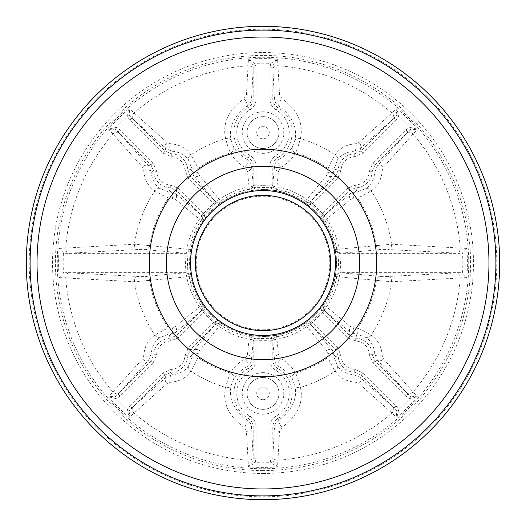 <?xml version="1.0" encoding="UTF-8"?>
<svg xmlns="http://www.w3.org/2000/svg" width="526" height="526" viewBox="0 0 526 526"><rect width="100%" height="100%" fill="white"/><g stroke="black" fill="none" stroke-linecap="round" stroke-linejoin="round"><path stroke-width="0.39" stroke-dasharray="2.63 1.97" d="M263 111.801A20.77 20.77 0 0 0 242.23 132.572A20.77 20.77 0 0 0 263 153.342A20.77 20.77 0 0 0 283.77 132.572A20.77 20.77 0 0 0 263 111.801M263 148.516A15.938 15.938 0 0 1 247.062 132.572A15.938 15.938 0 0 1 263 116.634A15.938 15.938 0 0 0 247.062 132.572A15.938 15.938 0 0 0 263 148.516A15.938 15.938 0 0 0 278.938 132.572A15.938 15.938 0 0 0 263 116.634A15.938 15.938 0 0 1 278.938 132.572A15.938 15.938 0 0 1 263 148.516M256.09 67.808L255.195 63.337L248.43 59.116L246.457 94.733L243.9 98.737C228.363 110.171 222.261 123.446 225.588 138.562C227.061 144.104 228.672 148.911 230.421 152.974C233.373 158.398 238.186 163.165 244.853 167.261L247.45 171.16L249.554 191.609L255.636 187.841L256.09 184.882L256.09 166.117C255.938 161.397 253.854 157.78 249.837 155.269A26.234 26.234 0 0 1 249.837 109.881C253.848 107.376 255.932 103.76 256.09 99.033L256.09 67.808L253.197 67.808L253.197 99.033C253.085 102.655 251.481 105.437 248.39 107.376A29.127 29.127 0 0 0 248.39 157.767C251.467 159.687 253.072 162.468 253.197 166.117L253.17 185.593A4.833 4.182 174.8 0 1 249.166 189.242A75.047 75.047 0 0 0 220.624 201.057L199.433 175.447L198.289 172.285L197.947 168.478C196.297 164.296 193.923 159.779 190.826 154.94C186.46 148.187 179.609 144.453 170.279 143.73L167.09 142.5L129.133 108.527L127.331 116.299L129.863 120.092L162.731 152.954L171.213 156.623A14.156 14.156 0 0 1 184.922 170.339L188.591 178.82L213.378 203.542L215.062 204.647L222.025 203.01L220.624 201.057A4.833 4.182 -39.8 0 1 215.213 201.313L214.693 200.827L212.649 202.872M252.677 64.455L255.195 63.337A199.821 199.821 0 0 1 270.805 63.337L269.91 67.808L269.91 99.033C270.062 103.754 272.146 107.37 276.163 109.881A26.234 26.234 0 0 1 276.163 155.269C272.152 157.767 270.068 161.383 269.91 166.117L269.91 184.882L270.364 187.841L276.446 191.609L278.55 171.16L281.147 167.261C287.814 163.165 292.627 158.398 295.579 152.974C297.335 148.891 298.946 144.085 300.412 138.562C303.719 123.386 297.617 110.112 282.1 98.737L279.543 94.733L277.57 59.116L270.805 63.337L273.323 64.455L277.57 59.116A204.404 204.404 0 0 0 248.43 59.116L252.677 64.455L253.118 69.13A4.833 3.399 -177 0 0 248.035 65.724A197.842 197.842 0 0 0 134.084 112.926A4.833 3.399 -48 0 0 132.9 118.929L165.808 148.582L164.776 150.909L132.9 118.929M383.5 167.09A4.833 3.393 42 0 0 377.418 165.808L375.091 164.776L407.952 131.914L377.418 165.808L374.762 172.061C374.091 179.622 371.093 185.126 365.761 188.578L359.883 190.872L356.753 191.05L350.526 193.561L325.173 214.693L323.128 212.649L322.458 213.378L321.353 215.062L322.99 222.025L350.553 199.433L353.715 198.289L357.522 197.947C361.704 196.297 366.221 193.923 371.06 190.826C377.813 186.46 381.547 179.609 382.27 170.279L383.5 167.09L417.473 129.133A204.404 204.404 0 0 0 396.867 108.527L358.91 142.5L355.721 143.73C346.345 144.472 339.494 148.214 335.174 154.94C332.07 159.792 329.697 164.309 328.053 168.478L327.711 172.285L326.567 175.447L303.975 203.01L310.938 204.647L313.351 202.872L337.409 178.82L341.078 170.339A14.156 14.156 0 0 1 354.787 156.623L363.269 152.954L396.137 120.092L398.669 116.299L396.867 108.527L396.091 115.306L394.086 118.048L396.137 120.092M466.884 248.43L391.581 244.242L334.391 249.554A72.647 72.647 0 0 1 334.391 276.446L391.581 281.758L466.884 277.57A204.404 204.404 0 0 0 466.884 248.43L462.564 252.868A199.821 199.821 0 0 1 462.564 273.132L466.884 277.57M358.91 383.5A4.833 3.393 132 0 0 360.192 377.418L361.224 375.091L394.086 407.952L360.192 377.418L353.939 374.762C346.378 374.091 340.874 371.093 337.422 365.761L335.128 359.883L334.95 356.753L332.439 350.526L311.307 325.173L313.351 323.128L312.622 322.458L310.938 321.353L303.975 322.99L326.567 350.553L327.711 353.715L328.053 357.522C329.703 361.704 332.077 366.221 335.174 371.06C339.54 377.813 346.391 381.547 355.721 382.27L358.91 383.5L396.867 417.473A204.404 204.404 0 0 0 417.473 396.867L383.5 358.91L382.27 355.721C381.528 346.345 377.786 339.494 371.06 335.174C366.208 332.07 361.691 329.697 357.522 328.053L353.715 327.711L350.553 326.567L322.99 303.975L321.353 310.938L323.128 313.351L347.18 337.409L355.661 341.078A14.156 14.156 0 0 1 369.377 354.787L373.046 363.269L405.908 396.137L409.701 398.669L417.473 396.867L410.694 396.091L407.952 394.086L405.908 396.137M269.91 341.118L272.803 341.118L274.427 358.962L272.803 359.883L272.83 340.407L273.066 339.027L276.446 334.391A72.647 72.647 0 0 1 249.554 334.391L252.934 339.027L253.197 341.118L256.09 341.118L255.636 338.159L249.554 334.391L247.45 354.84L244.853 358.739C238.186 362.835 233.373 367.602 230.421 373.026C228.665 377.109 227.054 381.915 225.588 387.438C222.281 402.614 228.383 415.888 243.9 427.263L246.457 431.267L248.43 466.884A204.404 204.404 0 0 0 277.57 466.884L279.543 431.267L282.1 427.263C297.637 415.829 303.739 402.554 300.412 387.438C298.939 381.896 297.328 377.089 295.579 373.026C292.627 367.602 287.814 362.835 281.147 358.739L278.55 354.84L276.446 334.391L270.364 338.159L269.91 341.118L269.91 359.883C270.062 364.603 272.146 368.22 276.163 370.731A26.234 26.234 0 0 1 276.163 416.119C272.152 418.624 270.068 422.24 269.91 426.967L269.91 458.192L270.805 462.663L277.57 466.884L273.323 461.545L272.803 458.192L269.91 458.192M142.5 358.91A4.833 3.393 -138 0 0 148.582 360.192L150.909 361.224L118.048 394.086L148.582 360.192L151.238 353.939C151.909 346.378 154.907 340.874 160.239 337.422L166.117 335.128L169.247 334.95L175.474 332.439L200.827 311.307L202.872 313.351L203.542 312.622L204.647 310.938L203.01 303.975L175.447 326.567L172.285 327.711L168.478 328.053C164.296 329.703 159.779 332.077 154.94 335.174C148.187 339.54 144.453 346.391 143.73 355.721L142.5 358.91L108.527 396.867A204.404 204.404 0 0 0 129.133 417.473L167.09 383.5L170.279 382.27C179.655 381.528 186.506 377.786 190.826 371.06C193.93 366.208 196.303 361.691 197.947 357.522L198.289 353.715L199.433 350.553L222.025 322.99L215.062 321.353L212.649 323.128L188.591 347.18L184.922 355.661A14.156 14.156 0 0 1 171.213 369.377L162.731 373.046L129.863 405.908L127.331 409.701L129.133 417.473L129.909 410.694L131.914 407.952L129.863 405.908M59.116 277.57L134.419 281.758L191.609 276.446A72.647 72.647 0 0 1 191.609 249.554L134.419 244.242L59.116 248.43A204.404 204.404 0 0 0 59.116 277.57L63.436 273.132A199.821 199.821 0 0 1 63.436 252.868L65.822 253.341L186.204 253.341L188.15 252.967A75.514 75.514 0 0 0 188.15 273.033L191.609 276.446M129.863 120.092L131.914 118.048L129.909 115.306L129.133 108.527A204.404 204.404 0 0 0 108.527 129.133L142.5 167.09L143.73 170.279C144.472 179.655 148.214 186.506 154.94 190.826C159.792 193.93 164.309 196.303 168.478 197.947L172.285 198.289L175.447 199.433L203.01 222.025L204.647 215.062L202.872 212.649L178.82 188.591L170.339 184.922A14.156 14.156 0 0 1 156.623 171.213L152.954 162.731L120.092 129.863L116.299 127.331L108.527 129.133L115.306 129.909L118.048 131.914L120.092 129.863M263 335.457A72.457 72.457 0 0 1 190.543 263A72.457 72.457 0 0 1 263 190.543A72.457 72.457 0 0 0 190.543 263A72.457 72.457 0 0 0 263 335.457A72.457 72.457 0 0 0 335.457 263A72.457 72.457 0 0 0 263 190.543A72.457 72.457 0 0 1 335.457 263A72.457 72.457 0 0 1 263 335.457A72.457 72.457 0 0 0 335.457 263A72.457 72.457 0 0 0 263 190.543M263 499.7A236.7 236.7 0 0 0 499.7 263A236.7 236.7 0 0 0 263 26.3A236.7 236.7 0 0 0 26.3 263A236.7 236.7 0 0 0 263 499.7A236.7 236.7 0 0 1 26.3 263A236.7 236.7 0 0 1 263 26.3M263 336.324A73.324 73.324 0 0 0 336.324 263A73.324 73.324 0 0 0 263 189.676A73.324 73.324 0 0 0 189.676 263A73.324 73.324 0 0 0 263 336.324M263 336.423C302.233 337.436 337.436 302.233 336.423 263C337.436 223.767 302.233 188.564 263 189.577A73.423 73.423 0 0 0 189.577 263A73.423 73.423 0 0 0 263 336.423A73.423 73.423 0 0 0 336.423 263A73.423 73.423 0 0 0 263 189.577M263 372.658A20.77 20.77 0 0 0 242.23 393.428A20.77 20.77 0 0 0 263 414.199A20.77 20.77 0 0 0 283.77 393.428A20.77 20.77 0 0 0 263 372.658M256.09 458.192L253.197 458.192L251.612 427.868C251.474 424.489 249.883 421.786 246.819 419.755C233.452 409.609 228.264 398.143 231.249 385.361L233.577 379.141C236.194 374.519 240.54 370.455 246.615 366.951L248.39 368.233A29.127 29.127 0 0 0 248.39 418.624C251.467 420.537 253.072 423.325 253.197 426.967L253.197 458.192L252.677 461.545L248.43 466.884L255.195 462.663L256.09 458.192L256.09 426.967C255.938 422.247 253.854 418.63 249.837 416.119A26.234 26.234 0 0 1 249.837 370.731C253.848 368.233 255.932 364.617 256.09 359.883L256.09 341.118M263 409.366A15.938 15.938 0 0 1 247.062 393.428A15.938 15.938 0 0 1 263 377.484A15.938 15.938 0 0 1 278.938 393.428A15.938 15.938 0 0 1 263 409.366A15.938 15.938 0 0 1 247.062 393.428A15.938 15.938 0 0 1 263 377.484A15.938 15.938 0 0 1 278.938 393.428A15.938 15.938 0 0 1 263 409.366M263 399.707A6.279 6.279 0 0 1 256.721 393.428A6.279 6.279 0 0 1 263 387.149A6.279 6.279 0 0 1 269.279 393.428A6.279 6.279 0 0 1 263 399.707M188.15 273.033L185.126 272.784A4.833 4.182 84.8 0 1 189.242 276.834A75.047 75.047 0 0 0 201.057 305.376A4.833 4.182 -129.8 0 1 201.313 310.787L176.769 335.364L170.246 338.185A17.049 17.049 0 0 0 153.73 354.702L150.909 361.224L152.954 363.269L156.623 354.787A14.156 14.156 0 0 1 170.339 341.078L178.82 337.409L202.872 313.351M186.204 272.659L65.822 272.659L63.436 273.132M65.822 253.341L137.799 249.561L145.472 249.613L186.204 253.341M185.126 272.784L145.472 276.387L137.799 276.439L65.822 272.659M145.472 276.387A4.833 4.182 84.8 0 1 149.608 280.568A114.747 114.747 0 0 0 168.478 328.053A4.833 4.063 -98.4 0 1 166.117 335.128M137.799 276.439A4.833 3.38 92.9 0 0 134.419 281.758A129.942 129.942 0 0 0 154.94 335.174A4.833 3.419 -123.6 0 0 160.239 337.422M69.13 272.882A4.833 3.399 93 0 0 65.724 277.965A197.842 197.842 0 0 0 112.926 391.916A4.833 3.399 -138 0 0 118.929 393.1M256.044 185.869L253.17 185.593L252.934 186.973L249.554 191.609A72.647 72.647 0 0 1 276.446 191.609L273.066 186.973L272.803 184.882L269.91 184.882M256.09 184.882L253.197 184.882L251.573 167.038A4.833 4.182 174.8 0 1 247.45 171.16M249.837 155.269L248.39 157.767L246.615 159.049C249.758 161.088 251.415 163.75 251.573 167.038L253.197 166.117L256.09 166.117M244.853 167.261A4.833 3.564 118.5 0 0 247.838 163.165A4.833 3.564 118.5 0 0 246.615 159.049C240.56 155.571 236.213 151.508 233.577 146.859L231.249 140.639C228.245 127.897 233.439 116.43 246.819 106.245L248.39 107.376L249.837 109.881M243.9 98.737A4.833 1.802 -120.4 0 1 246.687 102.938A4.833 1.802 -120.4 0 1 246.819 106.245C249.883 104.207 251.481 101.505 251.612 98.132A4.833 3.399 -177 0 0 246.457 94.733M233.577 146.859A4.833 4.149 149.1 0 1 230.421 152.974A114.747 114.747 0 0 0 197.947 168.478A4.833 4.063 -8.4 0 1 190.872 166.117L191.05 169.247L187.815 170.246A17.049 17.049 0 0 0 171.298 153.73L164.776 150.909L162.731 152.954M231.249 140.639A4.833 3.406 168.7 0 0 225.588 138.562A129.942 129.942 0 0 0 190.826 154.94A4.833 3.419 -33.6 0 0 188.578 160.239L190.872 166.117M202.872 212.649L200.827 214.693L175.474 193.561L176.769 190.636L201.313 215.213A4.833 4.182 129.8 0 1 201.057 220.624A75.047 75.047 0 0 0 189.242 249.166A4.833 4.182 -84.8 0 1 185.126 253.216M203.542 213.378L201.313 215.213L202.122 216.357L203.01 222.025A72.647 72.647 0 0 1 222.025 203.01L216.357 202.122L215.213 201.313L213.378 203.542M172.285 198.289A4.833 3.938 90.1 0 0 169.247 191.05L166.117 190.872L160.239 188.578C154.92 185.159 151.922 179.655 151.238 172.061L153.73 171.298A17.049 17.049 0 0 0 170.246 187.815L169.247 191.05L175.474 193.561A4.833 4.182 129.8 0 1 175.447 199.433M170.339 184.922L170.246 187.815L176.769 190.636L178.82 188.591M143.73 170.279A4.833 2.604 178.1 0 1 151.238 172.061L148.582 165.808A4.833 3.393 138 0 0 142.5 167.09M152.954 162.731L150.909 164.776L148.582 165.808L118.048 131.914L150.909 164.776L153.73 171.298L156.623 171.213M166.117 190.872A4.833 4.063 98.4 0 1 168.478 197.947A114.747 114.747 0 0 0 149.608 245.432A4.833 4.182 -84.8 0 1 145.472 249.613M160.239 188.578A4.833 3.419 123.6 0 0 154.94 190.826A129.942 129.942 0 0 0 134.419 244.242A4.833 3.38 -92.9 0 0 137.799 249.561M118.929 132.9A4.833 3.399 138 0 0 112.926 134.084A197.842 197.842 0 0 0 65.724 248.035A4.833 3.399 -93 0 0 69.13 253.118M63.436 252.868L59.116 248.43M191.609 249.554L188.15 252.967M167.09 142.5A4.833 3.393 -48 0 0 165.808 148.582L172.061 151.238C179.622 151.909 185.126 154.907 188.578 160.239M171.213 156.623L171.298 153.73L172.061 151.238A4.833 2.604 -88.1 0 1 170.279 143.73M198.289 172.285A4.833 3.938 -0.1 0 1 191.05 169.247L193.561 175.474L214.693 200.827L190.636 176.769L187.815 170.246L184.922 170.339M188.591 178.82L190.636 176.769L193.561 175.474A4.833 4.182 -39.8 0 0 199.433 175.447M272.882 69.13L274.388 98.132C274.526 101.511 276.117 104.214 279.181 106.245C292.548 116.391 297.736 127.857 294.751 140.639L292.423 146.859C289.806 151.481 285.46 155.545 279.385 159.049L277.61 157.767A29.127 29.127 0 0 0 277.61 107.376C274.533 105.463 272.928 102.675 272.803 99.033L272.882 69.13A4.833 3.399 -3 0 1 277.965 65.724A197.842 197.842 0 0 1 391.916 112.926A4.833 3.399 -132 0 1 393.1 118.929L361.224 150.909L354.702 153.73A17.049 17.049 0 0 0 338.185 170.246L335.364 176.769L310.787 201.313A4.833 4.182 -140.2 0 1 305.376 201.057A75.047 75.047 0 0 0 276.834 189.242A4.833 4.182 5.2 0 1 272.83 185.593L269.956 185.869M269.91 67.808L272.803 67.808L273.323 64.455M276.163 109.881L277.61 107.376L279.181 106.245A4.833 1.802 -59.6 0 1 279.313 102.938A4.833 1.802 -59.6 0 1 282.1 98.737M281.147 167.261A4.833 3.564 61.5 0 1 278.162 163.165A4.833 3.564 61.5 0 1 279.385 159.049C276.242 161.081 274.592 163.744 274.427 167.038A4.833 4.182 5.2 0 0 278.55 171.16M269.91 166.117L272.803 166.117L274.427 167.038L272.803 184.882L272.803 166.117C272.915 162.488 274.519 159.707 277.61 157.767L276.163 155.269M269.91 99.033L272.803 99.033L274.388 98.132A4.833 3.399 -3 0 1 279.543 94.733M294.751 140.639A4.833 3.406 11.3 0 1 300.412 138.562A129.942 129.942 0 0 1 335.174 154.94A4.833 3.419 -146.4 0 1 337.422 160.239C340.841 154.92 346.345 151.922 353.939 151.238L354.702 153.73L354.787 156.623M292.423 146.859A4.833 4.149 30.9 0 0 295.579 152.974A114.747 114.747 0 0 1 328.053 168.478A4.833 4.063 -171.6 0 0 335.128 166.117L337.422 160.239M312.622 203.542L310.787 201.313L309.643 202.122L303.975 203.01A72.647 72.647 0 0 1 322.99 222.025L323.878 216.357L325.173 214.693L349.231 190.636L355.754 187.815A17.049 17.049 0 0 0 372.27 171.298L375.091 164.776L373.046 162.731L369.377 171.213A14.156 14.156 0 0 1 355.661 184.922L347.18 188.591L323.128 212.649M313.351 202.872L311.307 200.827L332.439 175.474A4.833 4.182 -140.2 0 1 326.567 175.447M341.078 170.339L338.185 170.246L334.95 169.247L332.439 175.474L335.364 176.769L337.409 178.82M327.711 172.285A4.833 3.938 -179.9 0 0 334.95 169.247L335.128 166.117M355.721 143.73A4.833 2.604 -91.9 0 1 353.939 151.238L360.192 148.582A4.833 3.393 -132 0 0 358.91 142.5M363.269 152.954L361.224 150.909L360.192 148.582L393.1 118.929M407.071 132.9A4.833 3.399 42 0 1 413.074 134.084A197.842 197.842 0 0 1 460.276 248.035A4.833 3.399 -87 0 1 456.87 253.118L460.178 253.341L462.564 252.868M405.908 129.863L407.952 131.914L410.694 129.909L417.473 129.133L409.701 127.331L405.908 129.863L373.046 162.731M369.377 171.213L372.27 171.298L374.762 172.061A4.833 2.604 1.9 0 1 382.27 170.279M353.715 198.289A4.833 3.938 89.9 0 1 356.753 191.05L355.754 187.815L355.661 184.922M347.18 188.591L349.231 190.636L350.526 193.561A4.833 4.182 50.2 0 0 350.553 199.433M365.761 188.578A4.833 3.419 56.4 0 1 371.06 190.826A129.942 129.942 0 0 1 391.581 244.242A4.833 3.38 -87.1 0 1 388.201 249.561L456.87 253.118M359.883 190.872A4.833 4.063 81.6 0 0 357.522 197.947A114.747 114.747 0 0 1 376.392 245.432A4.833 4.182 -95.2 0 0 380.528 249.613L388.201 249.561M322.458 213.378L324.687 215.213A4.833 4.182 50.2 0 0 324.943 220.624A75.047 75.047 0 0 1 336.758 249.166A4.833 4.182 -95.2 0 0 340.874 253.216L380.528 249.613M462.564 273.132L460.178 272.659L456.87 272.882A4.833 3.399 87 0 1 460.276 277.965A197.842 197.842 0 0 1 413.074 391.916A4.833 3.399 -42 0 1 407.071 393.1L375.091 361.224L372.27 354.702A17.049 17.049 0 0 0 355.754 338.185L349.231 335.364L324.687 310.787A4.833 4.182 -50.2 0 1 324.943 305.376A75.047 75.047 0 0 0 336.758 276.834A4.833 4.182 95.2 0 1 340.874 272.784L337.85 273.033A75.514 75.514 0 0 0 337.85 252.967L339.796 253.341L460.178 253.341M460.178 272.659L339.796 272.659M456.87 272.882L388.201 276.439L380.528 276.387A4.833 4.182 95.2 0 0 376.392 280.568A114.747 114.747 0 0 1 357.522 328.053A4.833 4.063 -81.6 0 0 359.883 335.128L365.761 337.422C371.08 340.841 374.078 346.345 374.762 353.939L372.27 354.702L369.377 354.787M339.796 253.341L340.874 253.216M388.201 276.439A4.833 3.38 87.1 0 1 391.581 281.758A129.942 129.942 0 0 1 371.06 335.174A4.833 3.419 -56.4 0 1 365.761 337.422M334.391 276.446L337.85 273.033M337.85 252.967L334.391 249.554M393.1 407.071A4.833 3.399 132 0 1 391.916 413.074A197.842 197.842 0 0 1 277.965 460.276A4.833 3.399 3 0 1 272.882 456.87L272.803 426.967C272.915 423.345 274.519 420.563 277.61 418.624A29.127 29.127 0 0 0 277.61 368.233C274.533 366.313 272.928 363.532 272.803 359.883L269.91 359.883M396.137 405.908L394.086 407.952L396.091 410.694L396.867 417.473L398.669 409.701L396.137 405.908L363.269 373.046L354.787 369.377A14.156 14.156 0 0 1 341.078 355.661L337.409 347.18L313.351 323.128M327.711 353.715A4.833 3.938 179.9 0 1 334.95 356.753L338.185 355.754A17.049 17.049 0 0 0 354.702 372.27L361.224 375.091L363.269 373.046M354.787 369.377L354.702 372.27L353.939 374.762A4.833 2.604 91.9 0 1 355.721 382.27M322.458 312.622L324.687 310.787L323.878 309.643L322.99 303.975A72.647 72.647 0 0 1 303.975 322.99L309.643 323.878L310.787 324.687L335.364 349.231L338.185 355.754L341.078 355.661M337.409 347.18L335.364 349.231L332.439 350.526A4.833 4.182 140.2 0 0 326.567 350.553M337.422 365.761A4.833 3.419 146.4 0 1 335.174 371.06A129.942 129.942 0 0 1 300.412 387.438A4.833 3.406 -11.3 0 1 294.751 385.361C297.755 398.103 292.561 409.57 279.181 419.755L277.61 418.624L276.163 416.119M335.128 359.883A4.833 4.063 171.6 0 0 328.053 357.522A114.747 114.747 0 0 1 295.579 373.026A4.833 4.149 -30.9 0 0 292.423 379.141L294.751 385.361M312.622 322.458L310.787 324.687A4.833 4.182 140.2 0 0 305.376 324.943A75.047 75.047 0 0 1 276.834 336.758A4.833 4.182 -5.2 0 0 272.83 340.407L269.956 340.131M323.128 313.351L325.173 311.307L350.526 332.439A4.833 4.182 -50.2 0 1 350.553 326.567M355.661 341.078L355.754 338.185L356.753 334.95L350.526 332.439L349.231 335.364L347.18 337.409M353.715 327.711A4.833 3.938 -89.9 0 0 356.753 334.95L359.883 335.128M382.27 355.721A4.833 2.604 -1.9 0 1 374.762 353.939L377.418 360.192A4.833 3.393 -42 0 0 383.5 358.91M373.046 363.269L375.091 361.224L377.418 360.192L407.071 393.1M212.649 323.128L214.693 325.173L193.561 350.526L190.636 349.231L215.213 324.687A4.833 4.182 39.8 0 1 220.624 324.943A75.047 75.047 0 0 0 249.166 336.758A4.833 4.182 -174.8 0 1 253.17 340.407L256.044 340.131M213.378 322.458L215.213 324.687L216.357 323.878L222.025 322.99A72.647 72.647 0 0 1 203.01 303.975L202.122 309.643L201.313 310.787L203.542 312.622M198.289 353.715A4.833 3.938 0.1 0 0 191.05 356.753L190.872 359.883L188.578 365.761C185.159 371.08 179.655 374.078 172.061 374.762L171.298 372.27A17.049 17.049 0 0 0 187.815 355.754L191.05 356.753L193.561 350.526A4.833 4.182 39.8 0 1 199.433 350.553M184.922 355.661L187.815 355.754L190.636 349.231L188.591 347.18M170.279 382.27A4.833 2.604 88.1 0 1 172.061 374.762L165.808 377.418A4.833 3.393 48 0 0 167.09 383.5M162.731 373.046L164.776 375.091L165.808 377.418L131.914 407.952L164.776 375.091L171.298 372.27L171.213 369.377M190.872 359.883A4.833 4.063 8.4 0 1 197.947 357.522A114.747 114.747 0 0 0 230.421 373.026A4.833 4.149 -149.1 0 1 233.577 379.141M188.578 365.761A4.833 3.419 33.6 0 0 190.826 371.06A129.942 129.942 0 0 0 225.588 387.438A4.833 3.406 -168.7 0 0 231.249 385.361M132.9 407.071A4.833 3.399 48 0 0 134.084 413.074A197.842 197.842 0 0 0 248.035 460.276A4.833 3.399 177 0 0 253.118 456.87M120.092 396.137L118.048 394.086L115.306 396.091L108.527 396.867L116.299 398.669L120.092 396.137L152.954 363.269M156.623 354.787L153.73 354.702L151.238 353.939A4.833 2.604 -178.1 0 1 143.73 355.721M172.285 327.711A4.833 3.938 -90.1 0 1 169.247 334.95L170.246 338.185L170.339 341.078M178.82 337.409L176.769 335.364L175.474 332.439A4.833 4.182 -129.8 0 0 175.447 326.567M276.163 370.731L277.61 368.233L279.385 366.951C276.242 364.912 274.585 362.25 274.427 358.962A4.833 4.182 -5.2 0 1 278.55 354.84M281.147 358.739A4.833 3.564 -61.5 0 0 278.162 362.835A4.833 3.564 -61.5 0 0 279.385 366.951C285.44 370.429 289.787 374.492 292.423 379.141M282.1 427.263A4.833 1.802 59.6 0 1 279.313 423.062A4.833 1.802 59.6 0 1 279.181 419.755C276.117 421.793 274.519 424.495 274.388 427.868A4.833 3.399 3 0 0 279.543 431.267M249.837 416.119L248.39 418.624L246.819 419.755A4.833 1.802 120.4 0 1 246.687 423.062A4.833 1.802 120.4 0 1 243.9 427.263M244.853 358.739A4.833 3.564 -118.5 0 1 247.838 362.835A4.833 3.564 -118.5 0 1 246.615 366.951C249.758 364.919 251.408 362.256 251.573 358.962A4.833 4.182 -174.8 0 0 247.45 354.84M256.09 359.883L253.197 359.883L251.573 358.962L253.197 341.118L253.197 359.883C253.085 363.512 251.481 366.293 248.39 368.233L249.837 370.731M256.09 426.967L253.197 426.967L251.612 427.868A4.833 3.399 177 0 1 246.457 431.267M410.694 396.091L409.701 398.669A199.821 199.821 0 0 1 398.669 409.701L396.091 410.694M323.878 309.643L321.353 310.938A75.514 75.514 0 0 1 310.938 321.353L309.643 323.878M273.323 461.545L270.805 462.663A199.821 199.821 0 0 1 255.195 462.663L252.677 461.545M273.066 339.027L270.364 338.159A75.514 75.514 0 0 1 255.636 338.159L252.934 339.027M129.909 410.694L127.331 409.701A199.821 199.821 0 0 1 116.299 398.669L115.306 396.091M216.357 323.878L215.062 321.353A75.514 75.514 0 0 1 204.647 310.938L202.122 309.643M115.306 129.909L116.299 127.331A199.821 199.821 0 0 1 127.331 116.299L129.909 115.306M202.122 216.357L204.647 215.062A75.514 75.514 0 0 1 215.062 204.647L216.357 202.122M252.934 186.973L255.636 187.841A75.514 75.514 0 0 1 270.364 187.841L273.066 186.973M396.091 115.306L398.669 116.299A199.821 199.821 0 0 1 409.701 127.331L410.694 129.909M309.643 202.122L310.938 204.647A75.514 75.514 0 0 1 321.353 215.062L323.878 216.357M263 138.851A6.279 6.279 0 0 0 269.279 132.572A6.279 6.279 0 0 0 263 126.293A6.279 6.279 0 0 0 256.721 132.572A6.279 6.279 0 0 0 263 138.851M263 468.725A205.725 205.725 0 0 0 468.725 263A205.725 205.725 0 0 0 263 57.275A205.725 205.725 0 0 0 57.275 263A205.725 205.725 0 0 0 263 468.725M263 470.573A207.573 207.573 0 0 1 55.427 263A207.573 207.573 0 0 1 263 55.427A207.573 207.573 0 0 1 470.573 263A207.573 207.573 0 0 1 263 470.573M263 473.466A210.466 210.466 0 0 0 473.466 263A210.466 210.466 0 0 0 263 52.534A210.466 210.466 0 0 0 52.534 263A210.466 210.466 0 0 0 263 473.466M263 29.2A233.8 233.8 0 0 1 496.8 263A233.8 233.8 0 0 1 263 496.8A233.8 233.8 0 0 1 29.2 263A233.8 233.8 0 0 1 263 29.2M263 329.802A66.802 66.802 0 0 0 329.802 263A66.802 66.802 0 0 0 263 196.198A66.802 66.802 0 0 0 196.198 263A66.802 66.802 0 0 0 263 329.802M256.09 99.033L253.197 99.033L251.612 98.132L253.118 69.13M380.528 276.387L340.874 272.784M269.91 426.967L272.803 426.967L274.388 427.868L272.882 456.87M263 185.711C301.661 184.85 337.166 217.159 339.947 255.728C345.378 299.406 306.993 341.584 263 340.289C219.46 341.545 181.279 300.241 185.948 256.938C188.124 217.889 223.905 184.817 263 185.711"/><path stroke-width="0.79" d="M263 499.7A236.7 236.7 0 0 0 499.7 263A236.7 236.7 0 0 0 263 26.3A236.7 236.7 0 0 0 26.3 263A236.7 236.7 0 0 0 263 499.7M263 330.63A67.63 67.63 0 0 0 330.63 263A67.63 67.63 0 0 0 263 195.37A67.63 67.63 0 0 0 195.37 263A67.63 67.63 0 0 0 263 330.63M263 495.9A232.9 232.9 0 0 0 495.9 263A232.9 232.9 0 0 0 263 30.1A232.9 232.9 0 0 0 30.1 263A232.9 232.9 0 0 0 263 495.9M263 488.963A225.963 225.963 0 0 0 488.963 263A225.963 225.963 0 0 0 263 37.037A225.963 225.963 0 0 0 37.037 263A225.963 225.963 0 0 0 263 488.963M263 376.741A113.741 113.741 0 0 0 376.741 263A113.741 113.741 0 0 0 263 149.259A113.741 113.741 0 0 0 149.259 263A113.741 113.741 0 0 0 263 376.741M263 359.613A96.613 96.613 0 0 0 359.613 263A96.613 96.613 0 0 0 263 166.387A96.613 96.613 0 0 0 166.387 263A96.613 96.613 0 0 0 263 359.613M263 335.457A72.457 72.457 0 0 1 190.543 263A72.457 72.457 0 0 1 263 190.543A72.457 72.457 0 0 1 335.457 263A72.457 72.457 0 0 1 263 335.457"/></g></svg>
